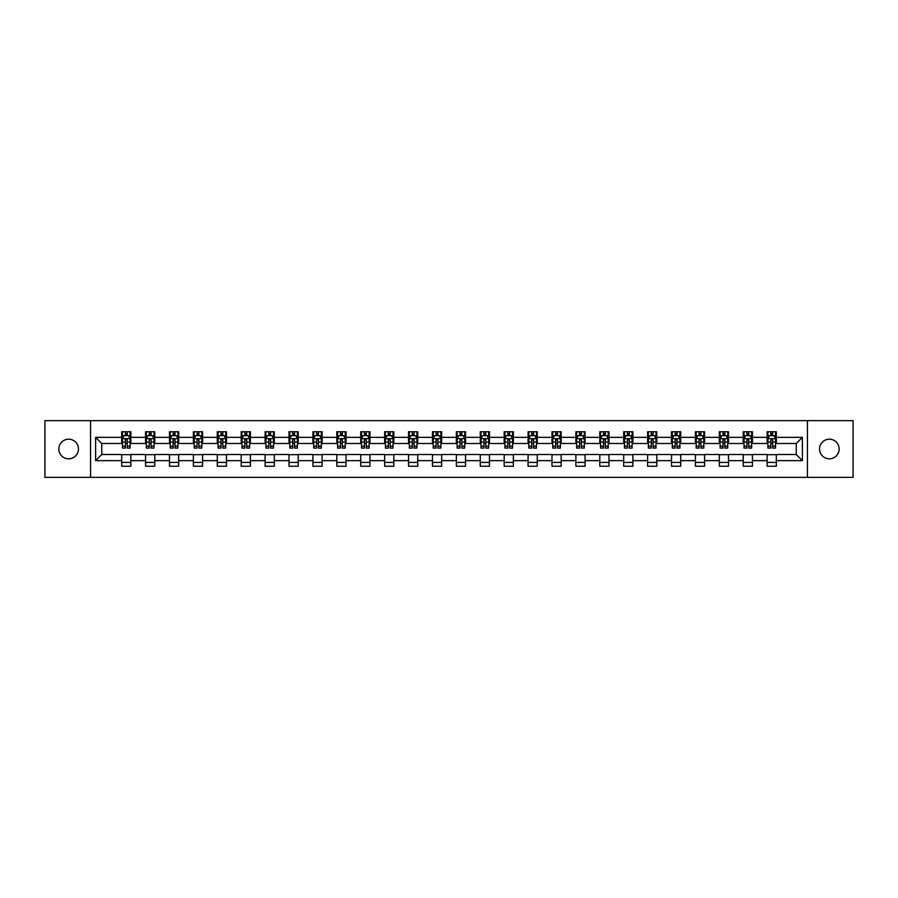 <?xml version="1.0" encoding="UTF-8"?>
<svg xmlns="http://www.w3.org/2000/svg" width="898" height="898" viewBox="0 0 898 898"><rect width="100%" height="100%" fill="white"/><g stroke="black" fill="none" stroke-linecap="round" stroke-linejoin="round"><path stroke-width="1.35" d="M829.348 439.189A9.811 9.811 0 0 0 819.537 449A9.811 9.811 0 0 0 829.348 458.811A9.811 9.811 0 0 0 839.159 449A9.811 9.811 0 0 0 829.348 439.189M68.652 439.189A9.811 9.811 0 0 0 58.841 449A9.811 9.811 0 0 0 68.652 458.811A9.811 9.811 0 0 0 78.463 449A9.811 9.811 0 0 0 68.652 439.189M807.437 477.354L853.1 477.354L853.1 420.646L807.437 420.646L807.437 477.354L90.563 477.354L90.563 420.646L44.9 420.646L44.9 477.354L90.563 477.354M807.437 420.646L90.563 420.646M776.321 437.348L776.321 431.758L767.128 431.758L767.128 437.348L752.423 437.348L752.423 431.758L743.23 431.758L743.23 437.348L728.514 437.348L728.514 431.758L719.32 431.758L719.32 437.348L704.604 437.348L704.604 431.758L695.411 431.758L695.411 437.348L680.706 437.348L680.706 431.758L671.513 431.758L671.513 437.348L656.797 437.348L656.797 431.758L647.604 431.758L647.604 437.348L632.888 437.348L632.888 431.758L623.695 431.758L623.695 437.348L608.99 437.348L608.99 431.758L599.785 431.758L599.785 437.348L585.081 437.348L585.081 431.758L575.887 431.758L575.887 437.348L561.171 437.348L561.171 431.758L551.978 431.758L551.978 437.348L537.262 437.348L537.262 431.758L528.069 431.758L528.069 437.348L513.364 437.348L513.364 431.758L504.171 431.758L504.171 437.348L489.455 437.348L489.455 431.758L480.262 431.758L480.262 437.348L465.546 437.348L465.546 431.758L456.352 431.758L456.352 437.348L441.648 437.348L441.648 431.758L432.454 431.758L432.454 437.348L417.738 437.348L417.738 431.758L408.545 431.758L408.545 437.348L393.829 437.348L393.829 431.758L384.636 431.758L384.636 437.348L369.931 437.348L369.931 431.758L360.738 431.758L360.738 437.348L346.022 437.348L346.022 431.758L336.829 431.758L336.829 437.348L322.113 437.348L322.113 431.758L312.919 431.758L312.919 437.348L298.215 437.348L298.215 431.758L289.01 431.758L289.01 437.348L274.305 437.348L274.305 431.758L265.112 431.758L265.112 437.348L250.396 437.348L250.396 431.758L241.203 431.758L241.203 437.348L226.487 437.348L226.487 431.758L217.294 431.758L217.294 437.348L202.589 437.348L202.589 431.758L193.396 431.758L193.396 437.348L178.68 437.348L178.68 431.758L169.486 431.758L169.486 437.348L154.77 437.348L154.77 431.758L145.577 431.758L145.577 437.348L130.872 437.348L130.872 431.758L121.679 431.758L121.679 437.348L95.626 437.348L95.626 460.652L101.755 454.511L121.679 454.511L121.679 466.242L130.872 466.242L130.872 454.511L145.577 454.511L145.577 466.242L154.77 466.242L154.77 454.511L169.486 454.511L169.486 466.242L178.68 466.242L178.68 454.511L193.396 454.511L193.396 466.242L202.589 466.242L202.589 454.511L217.294 454.511L217.294 466.242L226.487 466.242L226.487 454.511L241.203 454.511L241.203 466.242L250.396 466.242L250.396 454.511L265.112 454.511L265.112 466.242L274.305 466.242L274.305 454.511L289.01 454.511L289.01 466.242L298.215 466.242L298.215 454.511L312.919 454.511L312.919 466.242L322.113 466.242L322.113 454.511L336.829 454.511L336.829 466.242L346.022 466.242L346.022 454.511L360.738 454.511L360.738 466.242L369.931 466.242L369.931 454.511L384.636 454.511L384.636 466.242L393.829 466.242L393.829 454.511L408.545 454.511L408.545 466.242L417.738 466.242L417.738 454.511L432.454 454.511L432.454 466.242L441.648 466.242L441.648 454.511L456.352 454.511L456.352 466.242L465.546 466.242L465.546 454.511L480.262 454.511L480.262 466.242L489.455 466.242L489.455 454.511L504.171 454.511L504.171 466.242L513.364 466.242L513.364 454.511L528.069 454.511L528.069 466.242L537.262 466.242L537.262 454.511L551.978 454.511L551.978 466.242L561.171 466.242L561.171 454.511L575.887 454.511L575.887 466.242L585.081 466.242L585.081 454.511L599.785 454.511L599.785 466.242L608.99 466.242L608.99 454.511L623.695 454.511L623.695 466.242L632.888 466.242L632.888 454.511L647.604 454.511L647.604 466.242L656.797 466.242L656.797 454.511L671.513 454.511L671.513 466.242L680.706 466.242L680.706 454.511L695.411 454.511L695.411 466.242L704.604 466.242L704.604 454.511L719.32 454.511L719.32 466.242L728.514 466.242L728.514 454.511L743.23 454.511L743.23 466.242L752.423 466.242L752.423 454.511L767.128 454.511L767.128 466.242L776.321 466.242L776.321 454.511L796.245 454.511L796.245 443.489L776.321 443.489L776.321 437.348L802.374 437.348L802.374 460.652L776.321 460.652M767.128 460.652L752.423 460.652M743.23 460.652L728.514 460.652M719.32 460.652L704.604 460.652M695.411 460.652L680.706 460.652M671.513 460.652L656.797 460.652M647.604 460.652L632.888 460.652M623.695 460.652L608.99 460.652M599.785 460.652L585.081 460.652M575.887 460.652L561.171 460.652M551.978 460.652L537.262 460.652M528.069 460.652L513.364 460.652M504.171 460.652L489.455 460.652M480.262 460.652L465.546 460.652M456.352 460.652L441.648 460.652M432.454 460.652L417.738 460.652M408.545 460.652L393.829 460.652M384.636 460.652L369.931 460.652M360.738 460.652L346.022 460.652M336.829 460.652L322.113 460.652M312.919 460.652L298.215 460.652M289.01 460.652L274.305 460.652M265.112 460.652L250.396 460.652M241.203 460.652L226.487 460.652M217.294 460.652L202.589 460.652M193.396 460.652L178.68 460.652M169.486 460.652L154.77 460.652M145.577 460.652L130.872 460.652M121.679 460.652L95.626 460.652M767.128 437.348L767.128 443.489L752.423 443.489L752.423 437.348M743.23 437.348L743.23 443.489L728.514 443.489L728.514 437.348M719.32 437.348L719.32 443.489L704.604 443.489L704.604 437.348M695.411 437.348L695.411 443.489L680.706 443.489L680.706 437.348M671.513 437.348L671.513 443.489L656.797 443.489L656.797 437.348M647.604 437.348L647.604 443.489L632.888 443.489L632.888 437.348M623.695 437.348L623.695 443.489L608.99 443.489L608.99 437.348M599.785 437.348L599.785 443.489L585.081 443.489L585.081 437.348M575.887 437.348L575.887 443.489L561.171 443.489L561.171 437.348M551.978 437.348L551.978 443.489L537.262 443.489L537.262 437.348M528.069 437.348L528.069 443.489L513.364 443.489L513.364 437.348M504.171 437.348L504.171 443.489L489.455 443.489L489.455 437.348M480.262 437.348L480.262 443.489L465.546 443.489L465.546 437.348M456.352 437.348L456.352 443.489L441.648 443.489L441.648 437.348M432.454 437.348L432.454 443.489L417.738 443.489L417.738 437.348M408.545 437.348L408.545 443.489L393.829 443.489L393.829 437.348M384.636 437.348L384.636 443.489L369.931 443.489L369.931 437.348M360.738 437.348L360.738 443.489L346.022 443.489L346.022 437.348M336.829 437.348L336.829 443.489L322.113 443.489L322.113 437.348M312.919 437.348L312.919 443.489L298.215 443.489L298.215 437.348M289.01 437.348L289.01 443.489L274.305 443.489L274.305 437.348M265.112 437.348L265.112 443.489L250.396 443.489L250.396 437.348M241.203 437.348L241.203 443.489L226.487 443.489L226.487 437.348M217.294 437.348L217.294 443.489L202.589 443.489L202.589 437.348M193.396 437.348L193.396 443.489L178.68 443.489L178.68 437.348M169.486 437.348L169.486 443.489L154.77 443.489L154.77 437.348M145.577 437.348L145.577 443.489L130.872 443.489L130.872 437.348M121.679 437.348L121.679 443.489L101.755 443.489L95.626 437.348M101.755 443.489L101.755 454.511M802.374 460.652L796.245 454.511M796.245 443.489L802.374 437.348M121.679 435.586L122.442 435.586M125.35 435.586L127.19 435.586M130.098 435.586L130.872 435.586M121.679 443.331L122.442 443.331M125.35 443.331L127.19 443.331M130.098 443.331L130.872 443.331M121.679 454.669L130.872 454.669M121.679 462.414L130.872 462.414M145.577 454.669L154.77 454.669M145.577 462.414L154.77 462.414M145.577 435.586L146.352 435.586M149.259 435.586L151.1 435.586M154.007 435.586L154.77 435.586M145.577 443.331L146.352 443.331M149.259 443.331L151.1 443.331M154.007 443.331L154.77 443.331M169.486 454.669L178.68 454.669M169.486 462.414L178.68 462.414M169.486 435.586L170.25 435.586M173.168 435.586L174.998 435.586M177.916 435.586L178.68 435.586M169.486 443.331L170.25 443.331M173.168 443.331L174.998 443.331M177.916 443.331L178.68 443.331M193.396 454.669L202.589 454.669M193.396 462.414L202.589 462.414M193.396 435.586L194.159 435.586M197.066 435.586L198.907 435.586M201.826 435.586L202.589 435.586M193.396 443.331L194.159 443.331M197.066 443.331L198.907 443.331M201.826 443.331L202.589 443.331M217.294 454.669L226.487 454.669M217.294 462.414L226.487 462.414M217.294 435.586L218.068 435.586M220.975 435.586L222.816 435.586M225.724 435.586L226.487 435.586M217.294 443.331L218.068 443.331M220.975 443.331L222.816 443.331M225.724 443.331L226.487 443.331M241.203 454.669L250.396 454.669M241.203 462.414L250.396 462.414M241.203 435.586L241.966 435.586M244.885 435.586L246.726 435.586M249.633 435.586L250.396 435.586M241.203 443.331L241.966 443.331M244.885 443.331L246.726 443.331M249.633 443.331L250.396 443.331M265.112 454.669L274.305 454.669M265.112 462.414L274.305 462.414M265.112 435.586L265.875 435.586M268.783 435.586L270.624 435.586M273.542 435.586L274.305 435.586M265.112 443.331L265.875 443.331M268.783 443.331L270.624 443.331M273.542 443.331L274.305 443.331M289.01 454.669L298.215 454.669M289.01 462.414L298.215 462.414M289.01 435.586L289.785 435.586M292.692 435.586L294.533 435.586M297.44 435.586L298.215 435.586M289.01 443.331L289.785 443.331M292.692 443.331L294.533 443.331M297.44 443.331L298.215 443.331M312.919 454.669L322.113 454.669M312.919 462.414L322.113 462.414M312.919 435.586L313.683 435.586M316.601 435.586L318.442 435.586M321.349 435.586L322.113 435.586M312.919 443.331L313.683 443.331M316.601 443.331L318.442 443.331M321.349 443.331L322.113 443.331M336.829 454.669L346.022 454.669M336.829 462.414L346.022 462.414M336.829 435.586L337.592 435.586M340.499 435.586L342.34 435.586M345.259 435.586L346.022 435.586M336.829 443.331L337.592 443.331M340.499 443.331L342.34 443.331M345.259 443.331L346.022 443.331M360.738 454.669L369.931 454.669M360.738 462.414L369.931 462.414M360.738 435.586L361.501 435.586M364.408 435.586L366.249 435.586M369.157 435.586L369.931 435.586M360.738 443.331L361.501 443.331M364.408 443.331L366.249 443.331M369.157 443.331L369.931 443.331M384.636 454.669L393.829 454.669M384.636 462.414L393.829 462.414M384.636 435.586L385.399 435.586M388.318 435.586L390.159 435.586M393.066 435.586L393.829 435.586M384.636 443.331L385.399 443.331M388.318 443.331L390.159 443.331M393.066 443.331L393.829 443.331M408.545 454.669L417.738 454.669M408.545 462.414L417.738 462.414M408.545 435.586L409.308 435.586M412.227 435.586L414.057 435.586M416.975 435.586L417.738 435.586M408.545 443.331L409.308 443.331M412.227 443.331L414.057 443.331M416.975 443.331L417.738 443.331M432.454 454.669L441.648 454.669M432.454 462.414L441.648 462.414M432.454 435.586L433.218 435.586M436.125 435.586L437.966 435.586M440.873 435.586L441.648 435.586M432.454 443.331L433.218 443.331M436.125 443.331L437.966 443.331M440.873 443.331L441.648 443.331M456.352 454.669L465.546 454.669M456.352 462.414L465.546 462.414M456.352 435.586L457.127 435.586M460.034 435.586L461.875 435.586M464.782 435.586L465.546 435.586M456.352 443.331L457.127 443.331M460.034 443.331L461.875 443.331M464.782 443.331L465.546 443.331M480.262 454.669L489.455 454.669M480.262 462.414L489.455 462.414M480.262 435.586L481.025 435.586M483.943 435.586L485.773 435.586M488.692 435.586L489.455 435.586M480.262 443.331L481.025 443.331M483.943 443.331L485.773 443.331M488.692 443.331L489.455 443.331M504.171 454.669L513.364 454.669M504.171 462.414L513.364 462.414M504.171 435.586L504.934 435.586M507.841 435.586L509.682 435.586M512.601 435.586L513.364 435.586M504.171 443.331L504.934 443.331M507.841 443.331L509.682 443.331M512.601 443.331L513.364 443.331M528.069 454.669L537.262 454.669M528.069 462.414L537.262 462.414M528.069 435.586L528.843 435.586M531.751 435.586L533.592 435.586M536.499 435.586L537.262 435.586M528.069 443.331L528.843 443.331M531.751 443.331L533.592 443.331M536.499 443.331L537.262 443.331M551.978 454.669L561.171 454.669M551.978 462.414L561.171 462.414M551.978 435.586L552.741 435.586M555.66 435.586L557.501 435.586M560.408 435.586L561.171 435.586M551.978 443.331L552.741 443.331M555.66 443.331L557.501 443.331M560.408 443.331L561.171 443.331M575.887 454.669L585.081 454.669M575.887 462.414L585.081 462.414M575.887 435.586L576.651 435.586M579.558 435.586L581.399 435.586M584.317 435.586L585.081 435.586M575.887 443.331L576.651 443.331M579.558 443.331L581.399 443.331M584.317 443.331L585.081 443.331M599.785 454.669L608.99 454.669M599.785 462.414L608.99 462.414M599.785 435.586L600.56 435.586M603.467 435.586L605.308 435.586M608.215 435.586L608.99 435.586M599.785 443.331L600.56 443.331M603.467 443.331L605.308 443.331M608.215 443.331L608.99 443.331M623.695 454.669L632.888 454.669M623.695 462.414L632.888 462.414M623.695 435.586L624.458 435.586M627.376 435.586L629.217 435.586M632.125 435.586L632.888 435.586M623.695 443.331L624.458 443.331M627.376 443.331L629.217 443.331M632.125 443.331L632.888 443.331M647.604 454.669L656.797 454.669M647.604 462.414L656.797 462.414M647.604 435.586L648.367 435.586M651.275 435.586L653.115 435.586M656.034 435.586L656.797 435.586M647.604 443.331L648.367 443.331M651.275 443.331L653.115 443.331M656.034 443.331L656.797 443.331M671.513 454.669L680.706 454.669M671.513 462.414L680.706 462.414M671.513 435.586L672.276 435.586M675.184 435.586L677.025 435.586M679.932 435.586L680.706 435.586M671.513 443.331L672.276 443.331M675.184 443.331L677.025 443.331M679.932 443.331L680.706 443.331M695.411 454.669L704.604 454.669M695.411 462.414L704.604 462.414M695.411 435.586L696.175 435.586M699.093 435.586L700.934 435.586M703.841 435.586L704.604 435.586M695.411 443.331L696.175 443.331M699.093 443.331L700.934 443.331M703.841 443.331L704.604 443.331M719.32 454.669L728.514 454.669M719.32 462.414L728.514 462.414M719.32 435.586L720.084 435.586M723.002 435.586L724.832 435.586M727.75 435.586L728.514 435.586M719.32 443.331L720.084 443.331M723.002 443.331L724.832 443.331M727.75 443.331L728.514 443.331M743.23 454.669L752.423 454.669M743.23 462.414L752.423 462.414M743.23 435.586L743.993 435.586M746.9 435.586L748.741 435.586M751.648 435.586L752.423 435.586M743.23 443.331L743.993 443.331M746.9 443.331L748.741 443.331M751.648 443.331L752.423 443.331M767.128 454.669L776.321 454.669M767.128 462.414L776.321 462.414M767.128 435.586L767.902 435.586M770.81 435.586L772.65 435.586M775.558 435.586L776.321 435.586M767.128 443.331L767.902 443.331M770.81 443.331L772.65 443.331M775.558 443.331L776.321 443.331M127.19 433.756L125.35 433.756M130.098 446.16L127.19 446.16L127.19 448.08L130.098 448.08L130.098 438.729L128.571 435.665L123.969 435.665L122.442 438.729L122.442 448.08L125.35 448.08L125.35 446.16L122.442 446.16M122.442 438.729L122.442 431.758M130.098 438.729L130.098 431.758M125.35 435.665L125.35 431.758M127.19 431.758L127.19 435.665M127.19 446.16L127.19 439.885L125.35 439.885L125.35 446.16M151.1 433.756L149.259 433.756M154.007 446.16L151.1 446.16L151.1 448.08L154.007 448.08L154.007 438.729L152.48 435.665L147.878 435.665L146.352 438.729L146.352 448.08L149.259 448.08L149.259 446.16L146.352 446.16M146.352 438.729L146.352 431.758M154.007 438.729L154.007 431.758M149.259 435.665L149.259 431.758M151.1 431.758L151.1 435.665M151.1 446.16L151.1 439.885L149.259 439.885L149.259 446.16M174.998 433.756L173.168 433.756M177.916 446.16L174.998 446.16L174.998 448.08L177.916 448.08L177.916 438.729L176.378 435.665L171.787 435.665L170.25 438.729L170.25 448.08L173.168 448.08L173.168 446.16L170.25 446.16M170.25 438.729L170.25 431.758M177.916 438.729L177.916 431.758M173.168 435.665L173.168 431.758M174.998 431.758L174.998 435.665M174.998 446.16L174.998 439.885L173.168 439.885L173.168 446.16M198.907 433.756L197.066 433.756M201.826 446.16L198.907 446.16L198.907 448.08L201.826 448.08L201.826 438.729L200.288 435.665L195.685 435.665L194.159 438.729L194.159 448.08L197.066 448.08L197.066 446.16L194.159 446.16M194.159 438.729L194.159 431.758M201.826 438.729L201.826 431.758M197.066 435.665L197.066 431.758M198.907 431.758L198.907 435.665M198.907 446.16L198.907 439.885L197.066 439.885L197.066 446.16M222.816 433.756L220.975 433.756M225.724 446.16L222.816 446.16L222.816 448.08L225.724 448.08L225.724 438.729L224.197 435.665L219.595 435.665L218.068 438.729L218.068 448.08L220.975 448.08L220.975 446.16L218.068 446.16M218.068 438.729L218.068 431.758M225.724 438.729L225.724 431.758M220.975 435.665L220.975 431.758M222.816 431.758L222.816 435.665M222.816 446.16L222.816 439.885L220.975 439.885L220.975 446.16M246.726 433.756L244.885 433.756M249.633 446.16L246.726 446.16L246.726 448.08L249.633 448.08L249.633 438.729L248.095 435.665L243.504 435.665L241.966 438.729L241.966 448.08L244.885 448.08L244.885 446.16L241.966 446.16M241.966 438.729L241.966 431.758M249.633 438.729L249.633 431.758M244.885 435.665L244.885 431.758M246.726 431.758L246.726 435.665M246.726 446.16L246.726 439.885L244.885 439.885L244.885 446.16M270.624 433.756L268.783 433.756M273.542 446.16L270.624 446.16L270.624 448.08L273.542 448.08L273.542 438.729L272.004 435.665L267.413 435.665L265.875 438.729L265.875 448.08L268.783 448.08L268.783 446.16L265.875 446.16M265.875 438.729L265.875 431.758M273.542 438.729L273.542 431.758M268.783 435.665L268.783 431.758M270.624 431.758L270.624 435.665M270.624 446.16L270.624 439.885L268.783 439.885L268.783 446.16M294.533 433.756L292.692 433.756M297.44 446.16L294.533 446.16L294.533 448.08L297.44 448.08L297.44 438.729L295.913 435.665L291.311 435.665L289.785 438.729L289.785 448.08L292.692 448.08L292.692 446.16L289.785 446.16M289.785 438.729L289.785 431.758M297.44 438.729L297.44 431.758M292.692 435.665L292.692 431.758M294.533 431.758L294.533 435.665M294.533 446.16L294.533 439.885L292.692 439.885L292.692 446.16M318.442 433.756L316.601 433.756M321.349 446.16L318.442 446.16L318.442 448.08L321.349 448.08L321.349 438.729L319.811 435.665L315.22 435.665L313.683 438.729L313.683 448.08L316.601 448.08L316.601 446.16L313.683 446.16M313.683 438.729L313.683 431.758M321.349 438.729L321.349 431.758M316.601 435.665L316.601 431.758M318.442 431.758L318.442 435.665M318.442 446.16L318.442 439.885L316.601 439.885L316.601 446.16M342.34 433.756L340.499 433.756M345.259 446.16L342.34 446.16L342.34 448.08L345.259 448.08L345.259 438.729L343.721 435.665L339.13 435.665L337.592 438.729L337.592 448.08L340.499 448.08L340.499 446.16L337.592 446.16M337.592 438.729L337.592 431.758M345.259 438.729L345.259 431.758M340.499 435.665L340.499 431.758M342.34 431.758L342.34 435.665M342.34 446.16L342.34 439.885L340.499 439.885L340.499 446.16M366.249 433.756L364.408 433.756M369.157 446.16L366.249 446.16L366.249 448.08L369.157 448.08L369.157 438.729L367.63 435.665L363.028 435.665L361.501 438.729L361.501 448.08L364.408 448.08L364.408 446.16L361.501 446.16M361.501 438.729L361.501 431.758M369.157 438.729L369.157 431.758M364.408 435.665L364.408 431.758M366.249 431.758L366.249 435.665M366.249 446.16L366.249 439.885L364.408 439.885L364.408 446.16M390.159 433.756L388.318 433.756M393.066 446.16L390.159 446.16L390.159 448.08L393.066 448.08L393.066 438.729L391.539 435.665L386.937 435.665L385.399 438.729L385.399 448.08L388.318 448.08L388.318 446.16L385.399 446.16M385.399 438.729L385.399 431.758M393.066 438.729L393.066 431.758M388.318 435.665L388.318 431.758M390.159 431.758L390.159 435.665M390.159 446.16L390.159 439.885L388.318 439.885L388.318 446.16M414.057 433.756L412.227 433.756M416.975 446.16L414.057 446.16L414.057 448.08L416.975 448.08L416.975 438.729L415.437 435.665L410.846 435.665L409.308 438.729L409.308 448.08L412.227 448.08L412.227 446.16L409.308 446.16M409.308 438.729L409.308 431.758M416.975 438.729L416.975 431.758M412.227 435.665L412.227 431.758M414.057 431.758L414.057 435.665M414.057 446.16L414.057 439.885L412.227 439.885L412.227 446.16M437.966 433.756L436.125 433.756M440.873 446.16L437.966 446.16L437.966 448.08L440.873 448.08L440.873 438.729L439.346 435.665L434.744 435.665L433.218 438.729L433.218 448.08L436.125 448.08L436.125 446.16L433.218 446.16M433.218 438.729L433.218 431.758M440.873 438.729L440.873 431.758M436.125 435.665L436.125 431.758M437.966 431.758L437.966 435.665M437.966 446.16L437.966 439.885L436.125 439.885L436.125 446.16M461.875 433.756L460.034 433.756M464.782 446.16L461.875 446.16L461.875 448.08L464.782 448.08L464.782 438.729L463.256 435.665L458.654 435.665L457.127 438.729L457.127 448.08L460.034 448.08L460.034 446.16L457.127 446.16M457.127 438.729L457.127 431.758M464.782 438.729L464.782 431.758M460.034 435.665L460.034 431.758M461.875 431.758L461.875 435.665M461.875 446.16L461.875 439.885L460.034 439.885L460.034 446.16M485.773 433.756L483.943 433.756M488.692 446.16L485.773 446.16L485.773 448.08L488.692 448.08L488.692 438.729L487.154 435.665L482.563 435.665L481.025 438.729L481.025 448.08L483.943 448.08L483.943 446.16L481.025 446.16M481.025 438.729L481.025 431.758M488.692 438.729L488.692 431.758M483.943 435.665L483.943 431.758M485.773 431.758L485.773 435.665M485.773 446.16L485.773 439.885L483.943 439.885L483.943 446.16M509.682 433.756L507.841 433.756M512.601 446.16L509.682 446.16L509.682 448.08L512.601 448.08L512.601 438.729L511.063 435.665L506.461 435.665L504.934 438.729L504.934 448.08L507.841 448.08L507.841 446.16L504.934 446.16M504.934 438.729L504.934 431.758M512.601 438.729L512.601 431.758M507.841 435.665L507.841 431.758M509.682 431.758L509.682 435.665M509.682 446.16L509.682 439.885L507.841 439.885L507.841 446.16M533.592 433.756L531.751 433.756M536.499 446.16L533.592 446.16L533.592 448.08L536.499 448.08L536.499 438.729L534.972 435.665L530.37 435.665L528.843 438.729L528.843 448.08L531.751 448.08L531.751 446.16L528.843 446.16M528.843 438.729L528.843 431.758M536.499 438.729L536.499 431.758M531.751 435.665L531.751 431.758M533.592 431.758L533.592 435.665M533.592 446.16L533.592 439.885L531.751 439.885L531.751 446.16M557.501 433.756L555.66 433.756M560.408 446.16L557.501 446.16L557.501 448.08L560.408 448.08L560.408 438.729L558.87 435.665L554.279 435.665L552.741 438.729L552.741 448.08L555.66 448.08L555.66 446.16L552.741 446.16M552.741 438.729L552.741 431.758M560.408 438.729L560.408 431.758M555.66 435.665L555.66 431.758M557.501 431.758L557.501 435.665M557.501 446.16L557.501 439.885L555.66 439.885L555.66 446.16M581.399 433.756L579.558 433.756M584.317 446.16L581.399 446.16L581.399 448.08L584.317 448.08L584.317 438.729L582.78 435.665L578.189 435.665L576.651 438.729L576.651 448.08L579.558 448.08L579.558 446.16L576.651 446.16M576.651 438.729L576.651 431.758M584.317 438.729L584.317 431.758M579.558 435.665L579.558 431.758M581.399 431.758L581.399 435.665M581.399 446.16L581.399 439.885L579.558 439.885L579.558 446.16M605.308 433.756L603.467 433.756M608.215 446.16L605.308 446.16L605.308 448.08L608.215 448.08L608.215 438.729L606.689 435.665L602.087 435.665L600.56 438.729L600.56 448.08L603.467 448.08L603.467 446.16L600.56 446.16M600.56 438.729L600.56 431.758M608.215 438.729L608.215 431.758M603.467 435.665L603.467 431.758M605.308 431.758L605.308 435.665M605.308 446.16L605.308 439.885L603.467 439.885L603.467 446.16M629.217 433.756L627.376 433.756M632.125 446.16L629.217 446.16L629.217 448.08L632.125 448.08L632.125 438.729L630.587 435.665L625.996 435.665L624.458 438.729L624.458 448.08L627.376 448.08L627.376 446.16L624.458 446.16M624.458 438.729L624.458 431.758M632.125 438.729L632.125 431.758M627.376 435.665L627.376 431.758M629.217 431.758L629.217 435.665M629.217 446.16L629.217 439.885L627.376 439.885L627.376 446.16M653.115 433.756L651.275 433.756M656.034 446.16L653.115 446.16L653.115 448.08L656.034 448.08L656.034 438.729L654.496 435.665L649.905 435.665L648.367 438.729L648.367 448.08L651.275 448.08L651.275 446.16L648.367 446.16M648.367 438.729L648.367 431.758M656.034 438.729L656.034 431.758M651.275 435.665L651.275 431.758M653.115 431.758L653.115 435.665M653.115 446.16L653.115 439.885L651.275 439.885L651.275 446.16M677.025 433.756L675.184 433.756M679.932 446.16L677.025 446.16L677.025 448.08L679.932 448.08L679.932 438.729L678.405 435.665L673.803 435.665L672.276 438.729L672.276 448.08L675.184 448.08L675.184 446.16L672.276 446.16M672.276 438.729L672.276 431.758M679.932 438.729L679.932 431.758M675.184 435.665L675.184 431.758M677.025 431.758L677.025 435.665M677.025 446.16L677.025 439.885L675.184 439.885L675.184 446.16M700.934 433.756L699.093 433.756M703.841 446.16L700.934 446.16L700.934 448.08L703.841 448.08L703.841 438.729L702.315 435.665L697.712 435.665L696.175 438.729L696.175 448.08L699.093 448.08L699.093 446.16L696.175 446.16M696.175 438.729L696.175 431.758M703.841 438.729L703.841 431.758M699.093 435.665L699.093 431.758M700.934 431.758L700.934 435.665M700.934 446.16L700.934 439.885L699.093 439.885L699.093 446.16M724.832 433.756L723.002 433.756M727.75 446.16L724.832 446.16L724.832 448.08L727.75 448.08L727.75 438.729L726.213 435.665L721.622 435.665L720.084 438.729L720.084 448.08L723.002 448.08L723.002 446.16L720.084 446.16M720.084 438.729L720.084 431.758M727.75 438.729L727.75 431.758M723.002 435.665L723.002 431.758M724.832 431.758L724.832 435.665M724.832 446.16L724.832 439.885L723.002 439.885L723.002 446.16M748.741 433.756L746.9 433.756M751.648 446.16L748.741 446.16L748.741 448.08L751.648 448.08L751.648 438.729L750.122 435.665L745.52 435.665L743.993 438.729L743.993 448.08L746.9 448.08L746.9 446.16L743.993 446.16M743.993 438.729L743.993 431.758M751.648 438.729L751.648 431.758M746.9 435.665L746.9 431.758M748.741 431.758L748.741 435.665M748.741 446.16L748.741 439.885L746.9 439.885L746.9 446.16M772.65 433.756L770.81 433.756M775.558 446.16L772.65 446.16L772.65 448.08L775.558 448.08L775.558 438.729L774.031 435.665L769.429 435.665L767.902 438.729L767.902 448.08L770.81 448.08L770.81 446.16L767.902 446.16M767.902 438.729L767.902 431.758M775.558 438.729L775.558 431.758M770.81 435.665L770.81 431.758M772.65 431.758L772.65 435.665M772.65 446.16L772.65 439.885L770.81 439.885L770.81 446.16M130.064 438.651L122.476 438.651M122.442 435.856L123.879 435.856M128.661 435.856L130.098 435.856M125.35 442.052L122.442 442.052M130.098 442.052L127.19 442.052M127.19 434.733L125.35 434.733M153.973 438.651L146.385 438.651M146.352 435.856L147.788 435.856M152.57 435.856L154.007 435.856M149.259 442.052L146.352 442.052M154.007 442.052L151.1 442.052M151.1 434.733L149.259 434.733M177.871 438.651L170.294 438.651M170.25 435.856L171.698 435.856M176.479 435.856L177.916 435.856M173.168 442.052L170.25 442.052M177.916 442.052L174.998 442.052M174.998 434.733L173.168 434.733M201.781 438.651L194.192 438.651M194.159 435.856L195.596 435.856M200.377 435.856L201.826 435.856M197.066 442.052L194.159 442.052M201.826 442.052L198.907 442.052M198.907 434.733L197.066 434.733M225.69 438.651L218.102 438.651M218.068 435.856L219.505 435.856M224.287 435.856L225.724 435.856M220.975 442.052L218.068 442.052M225.724 442.052L222.816 442.052M222.816 434.733L220.975 434.733M249.588 438.651L242.011 438.651M241.966 435.856L243.414 435.856M248.196 435.856L249.633 435.856M244.885 442.052L241.966 442.052M249.633 442.052L246.726 442.052M246.726 434.733L244.885 434.733M273.497 438.651L265.909 438.651M265.875 435.856L267.312 435.856M272.094 435.856L273.542 435.856M268.783 442.052L265.875 442.052M273.542 442.052L270.624 442.052M270.624 434.733L268.783 434.733M297.406 438.651L289.818 438.651M289.785 435.856L291.221 435.856M296.003 435.856L297.44 435.856M292.692 442.052L289.785 442.052M297.44 442.052L294.533 442.052M294.533 434.733L292.692 434.733M321.316 438.651L313.728 438.651M313.683 435.856L315.131 435.856M319.913 435.856L321.349 435.856M316.601 442.052L313.683 442.052M321.349 442.052L318.442 442.052M318.442 434.733L316.601 434.733M345.214 438.651L337.626 438.651M337.592 435.856L339.029 435.856M343.811 435.856L345.259 435.856M340.499 442.052L337.592 442.052M345.259 442.052L342.34 442.052M342.34 434.733L340.499 434.733M369.123 438.651L361.535 438.651M361.501 435.856L362.938 435.856M367.72 435.856L369.157 435.856M364.408 442.052L361.501 442.052M369.157 442.052L366.249 442.052M366.249 434.733L364.408 434.733M393.032 438.651L385.444 438.651M385.399 435.856L386.847 435.856M391.629 435.856L393.066 435.856M388.318 442.052L385.399 442.052M393.066 442.052L390.159 442.052M390.159 434.733L388.318 434.733M416.93 438.651L409.353 438.651M409.308 435.856L410.745 435.856M415.527 435.856L416.975 435.856M412.227 442.052L409.308 442.052M416.975 442.052L414.057 442.052M414.057 434.733L412.227 434.733M440.839 438.651L433.251 438.651M433.218 435.856L434.654 435.856M439.436 435.856L440.873 435.856M436.125 442.052L433.218 442.052M440.873 442.052L437.966 442.052M437.966 434.733L436.125 434.733M464.749 438.651L457.161 438.651M457.127 435.856L458.564 435.856M463.346 435.856L464.782 435.856M460.034 442.052L457.127 442.052M464.782 442.052L461.875 442.052M461.875 434.733L460.034 434.733M488.647 438.651L481.07 438.651M481.025 435.856L482.473 435.856M487.255 435.856L488.692 435.856M483.943 442.052L481.025 442.052M488.692 442.052L485.773 442.052M485.773 434.733L483.943 434.733M512.556 438.651L504.968 438.651M504.934 435.856L506.371 435.856M511.153 435.856L512.601 435.856M507.841 442.052L504.934 442.052M512.601 442.052L509.682 442.052M509.682 434.733L507.841 434.733M536.465 438.651L528.877 438.651M528.843 435.856L530.28 435.856M535.062 435.856L536.499 435.856M531.751 442.052L528.843 442.052M536.499 442.052L533.592 442.052M533.592 434.733L531.751 434.733M560.374 438.651L552.786 438.651M552.741 435.856L554.189 435.856M558.971 435.856L560.408 435.856M555.66 442.052L552.741 442.052M560.408 442.052L557.501 442.052M557.501 434.733L555.66 434.733M584.272 438.651L576.684 438.651M576.651 435.856L578.087 435.856M582.869 435.856L584.317 435.856M579.558 442.052L576.651 442.052M584.317 442.052L581.399 442.052M581.399 434.733L579.558 434.733M608.182 438.651L600.594 438.651M600.56 435.856L601.997 435.856M606.779 435.856L608.215 435.856M603.467 442.052L600.56 442.052M608.215 442.052L605.308 442.052M605.308 434.733L603.467 434.733M632.091 438.651L624.503 438.651M624.458 435.856L625.906 435.856M630.688 435.856L632.125 435.856M627.376 442.052L624.458 442.052M632.125 442.052L629.217 442.052M629.217 434.733L627.376 434.733M655.989 438.651L648.412 438.651M648.367 435.856L649.804 435.856M654.586 435.856L656.034 435.856M651.275 442.052L648.367 442.052M656.034 442.052L653.115 442.052M653.115 434.733L651.275 434.733M679.898 438.651L672.31 438.651M672.276 435.856L673.713 435.856M678.495 435.856L679.932 435.856M675.184 442.052L672.276 442.052M679.932 442.052L677.025 442.052M677.025 434.733L675.184 434.733M703.808 438.651L696.219 438.651M696.175 435.856L697.623 435.856M702.404 435.856L703.841 435.856M699.093 442.052L696.175 442.052M703.841 442.052L700.934 442.052M700.934 434.733L699.093 434.733M727.706 438.651L720.129 438.651M720.084 435.856L721.521 435.856M726.302 435.856L727.75 435.856M723.002 442.052L720.084 442.052M727.75 442.052L724.832 442.052M724.832 434.733L723.002 434.733M751.615 438.651L744.027 438.651M743.993 435.856L745.43 435.856M750.212 435.856L751.648 435.856M746.9 442.052L743.993 442.052M751.648 442.052L748.741 442.052M748.741 434.733L746.9 434.733M775.524 438.651L767.936 438.651M767.902 435.856L769.339 435.856M774.121 435.856L775.558 435.856M770.81 442.052L767.902 442.052M775.558 442.052L772.65 442.052M772.65 434.733L770.81 434.733"/></g></svg>
